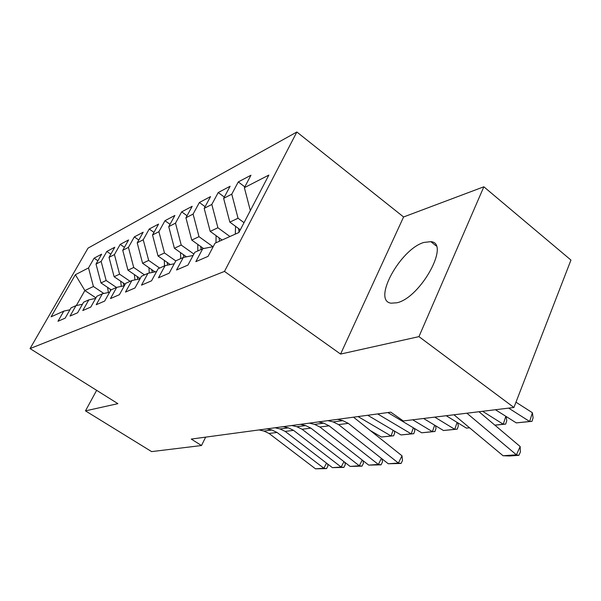 <?xml version="1.0" encoding="UTF-8"?>
<svg xmlns="http://www.w3.org/2000/svg" width="601" height="601" viewBox="0 0 601 601"><rect width="100%" height="100%" fill="white"/><g stroke="black" fill="none" stroke-linecap="round" stroke-linejoin="round"><path stroke-width="0.9" d="M396.9 302.776C420.527 297.886 450.705 242.909 430.827 241.647L423.87 242.451C400.243 249.19 372.034 300.74 391.056 303.182L396.9 302.776M296.856 132.002L88.016 248.138L30.05 348.58L224.481 271.412L296.856 132.002L403.587 216.976L340.579 354.072L418.957 336.628L483.843 186.791L403.587 216.976M483.843 186.791L570.95 260.068L513.923 407.478L418.957 336.628M95.95 297.901L84.869 290.538L75.365 274.702L51.108 316.81L63.804 311.108L57.989 321.265L65.156 318.162L71.038 307.862L75.981 305.639L70.062 316.043L77.619 312.775L83.607 302.213L88.828 299.869L82.795 310.537L90.774 307.088L96.866 296.263L102.38 293.784L96.235 304.722L104.672 301.078L110.884 289.967L116.714 287.353L110.456 298.577L119.381 294.715L125.714 283.311L131.889 280.539L125.511 292.063L134.985 287.969L141.43 276.257L147.981 273.312L141.49 285.159L151.55 280.81L158.123 268.76L165.087 265.634L158.469 277.812L169.181 273.185L175.875 260.789L183.297 257.453L176.551 269.992L187.978 265.056L194.799 252.292L202.725 248.731L195.851 261.653L208.066 256.364L215.023 243.217L238.913 232.489L268.842 175.086L244.374 187.685L250.955 175.229L238.281 181.93L231.761 194.176L223.632 198.368L230.108 186.257L218.223 192.538L211.815 204.445L204.19 208.374L210.553 196.595L199.397 202.492L193.094 214.084L185.927 217.78L192.177 206.308L181.675 211.86L175.492 223.151L168.738 226.63L174.883 215.459L164.982 220.695L158.897 231.693L152.526 234.976L158.574 224.083L149.221 229.026L143.241 239.754L137.223 242.857L143.158 232.234L134.316 236.907L128.441 247.372L122.747 250.309L128.584 239.942L120.208 244.374L114.43 254.591L109.029 257.371L114.768 247.251L106.82 251.451L101.141 261.427L96.017 264.072L101.659 254.178L94.109 258.175L97.903 260.759M75.365 274.702L88.527 267.926L94.109 258.175M513.923 407.478L403.301 420.948L390.778 412.158L191.276 439.068L201.5 445.529L205.662 437.13M111.223 289.817L100.976 282.936L106.152 280.494L116.481 287.458M96.017 264.072L100.976 282.936M101.141 261.427L106.152 280.494M63.804 311.108L69.949 309.77M125.196 284.243L114.115 276.738L119.569 274.161L130.109 281.336M109.029 257.371L114.115 276.738M114.43 254.591L119.569 274.161M75.981 305.639L82.457 304.241M140.168 278.548L127.968 270.202L133.715 267.483L144.488 274.882M122.747 250.309L127.968 270.202M128.441 247.372L133.715 267.483M88.828 299.869L95.664 298.404M154.975 271.862L142.587 263.298L148.665 260.428L159.663 268.069M137.223 242.857L142.587 263.298M143.241 239.754L148.665 260.428M102.38 293.784L109.607 292.251M170.293 264.568L158.04 256.003L164.471 252.968L175.8 260.924M152.526 234.976L158.04 256.003M158.897 231.693L164.471 252.968M116.714 287.353L124.369 285.738M186.475 256.815L174.403 248.281L181.224 245.065L193.868 254.043M168.738 226.63L174.403 248.281M175.492 223.151L181.224 245.065M131.889 280.539L140.01 278.841M203.596 248.559L191.757 240.092L198.999 236.674L212.934 246.688M185.927 217.78L191.757 240.092M193.094 214.084L198.999 236.674M147.981 273.312L156.613 271.524M222.122 240.024L210.2 231.385L217.9 227.749L229.935 236.516M204.19 208.374L210.2 231.385M211.815 204.445L217.9 227.749M165.087 265.634L174.282 263.749M240.302 229.822L229.83 222.122L238.041 218.246L244.029 222.67M223.632 198.368L229.83 222.122M231.761 194.176L238.041 218.246M183.297 257.453L193.109 255.47M244.374 187.685L250.339 210.583M202.725 248.731L213.212 246.635M96.641 390.334L85.477 410.874L151.61 451.606L201.5 445.529M340.579 354.072L224.481 271.412M85.477 410.874L117.886 403.654L30.05 348.58M103.838 293.476L93.41 286.504L84.869 290.538L76.319 305.563M88.527 267.926L93.41 286.504M238.281 181.93L244.81 186.858M218.223 192.538L224.323 197.068M199.397 202.492L205.106 206.684M181.675 211.86L187.039 215.744M164.982 220.695L170.015 224.293M149.221 229.026L153.969 232.384M134.316 236.907L138.793 240.039M120.208 244.374L124.437 247.304M106.82 251.451L110.824 254.2M466.879 413.203L516.417 454.814L520.158 446.535L478.989 411.73M453.958 414.78L503.067 455.746L516.417 454.814L518.903 455.325L509.535 455.971L503.067 455.746M520.158 446.535L520.391 452.02L518.903 455.325M516.274 422.886L529.654 421.489L532.388 412.729L533.087 417.853L531.998 421.339L516.274 422.886L495.427 409.732M531.998 421.339L529.654 421.489L508.641 408.117M515.966 402.189L532.388 412.729M235.554 226.329L235.307 234.105M494.841 425.132L503.27 424.246L482.595 411.294M506.117 416.478L506.763 420.7L505.674 424.096L503.27 424.246L505.824 416.29M238.574 228.553L239.063 232.204M505.674 424.096L494.908 425.192M216.082 235.652L215.984 242.781M469.591 427.822L466.399 428.107L446.212 415.719M219.042 237.793L219.56 241.174M221.844 240.152L221.731 239.746M466.399 428.107L469.539 427.777M197.782 244.404L197.804 250.948M457.767 422.811L458.338 425.936L457.263 429.152L443.448 430.511L423.577 418.476M443.448 430.511L454.769 429.324L434.741 417.117M457.263 429.152L454.769 429.324L457.098 422.398M200.681 246.47L201.177 249.43M180.555 252.63L180.668 258.64M435.5 425.696L436.018 428.348L434.951 431.488L421.684 432.788L387.855 412.556M421.684 432.788L432.427 431.661L412.714 419.806M434.951 431.488L432.427 431.661L434.643 425.177M183.38 254.629L183.891 257.341M186.07 256.897L185.912 256.417M337.507 419.348L342.825 420.64L348.302 423.367L398.403 463.048L402.001 455.798L353.523 417.184M327.876 420.64L333.149 421.917L338.588 424.607L388.254 463.754L398.403 463.048L401.062 463.454L388.254 463.754M402.001 455.798L402.497 460.561L401.062 463.454M164.306 260.383L164.494 265.897M414.367 428.408L414.833 430.639L413.766 433.697L401.017 434.944L367.729 415.268M401.017 434.944L411.219 433.877L377.661 413.931M413.766 433.697L411.219 433.877L413.345 427.799M167.063 262.314L167.679 265.101M169.752 264.673L169.512 264.027M318.5 421.91L323.729 423.164L329.115 425.816L378.36 464.445L381.425 458.368M309.357 423.142L314.541 424.381L319.882 426.995L368.714 465.114L378.36 464.445L381.034 464.836L368.714 465.114M382.101 458.901L382.454 462.011L381.034 464.836M148.95 267.7L149.281 273.042M394.286 430.97L394.699 432.818L393.64 435.8L381.365 437.002L370.216 430.481M381.365 437.002L391.071 435.988L358.046 416.576M393.64 435.8L391.071 435.988L393.107 430.271M151.64 269.564L152.361 272.403M154.337 271.998L154.021 271.209M300.447 424.344L305.586 425.561L310.89 428.137L359.3 465.767L362.23 460.05M291.755 425.516L296.856 426.718L302.108 429.257L350.12 466.414L359.3 465.767L361.99 466.151L350.12 466.414M363.064 460.704L363.395 463.394L361.99 466.151M134.421 274.619L134.917 279.901M373.634 433.208L373.845 432.607M139.748 278.894L139.357 277.993M137.043 276.415L137.854 279.292M375.182 433.389L375.49 434.681M283.281 426.657L288.337 427.844L293.551 430.354L341.158 467.037L343.96 461.643M275.01 427.777L280.028 428.941L285.197 431.413L332.406 467.646L341.158 467.037L343.855 467.398L332.406 467.646M344.936 462.394L345.244 464.708L343.855 467.398M120.651 281.163L121.304 286.384M123.205 282.898L124.106 285.791M266.934 428.859L271.915 430.015L277.038 432.457L323.864 468.239L326.538 463.146M259.054 429.925L263.997 431.06L269.075 433.471L315.51 468.825L323.864 468.239L326.561 468.592L315.51 468.825M327.658 464.002L327.936 465.963L326.561 468.592M107.579 287.368L108.375 292.514M110.066 289.043L110.494 290.666M342.825 420.64L333.149 421.917M348.302 423.367L338.588 424.607M323.729 423.164L314.541 424.381M329.115 425.816L319.882 426.995M305.586 425.561L296.856 426.718M310.89 428.137L302.108 429.257M140.153 278.541L139.68 278.751M288.337 427.844L280.028 428.941M293.551 430.354L285.197 431.413M124.069 285.708L123.686 285.881M271.915 430.015L263.997 431.06M277.038 432.457L269.075 433.471M109.675 292.124L109.209 292.334M436.153 245.884L430.827 241.647"/></g></svg>
